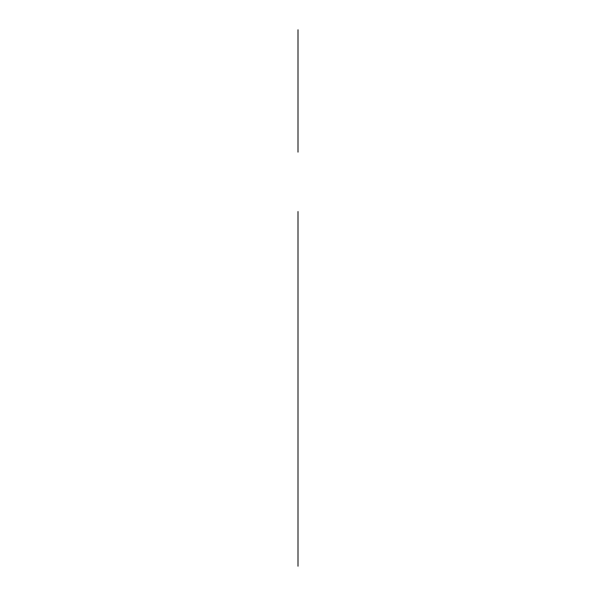 <?xml version="1.0" encoding="UTF-8"?>
<svg xmlns="http://www.w3.org/2000/svg" width="596" height="596" viewBox="0 0 596 596"><rect width="100%" height="100%" fill="white"/><g stroke="black" fill="none" stroke-linecap="round" stroke-linejoin="round"><path stroke-width="0.89" d="M298 152.129L298 29.8L298 152.129M298 414.965L298 515.577C298 535.543 298 495.611 298 515.577C298 537.346 298 537.346 298 515.577C298 493.808 298 493.808 298 515.577C298 535.543 298 495.611 298 515.577C298 535.543 298 495.611 298 515.577L298 414.965C298 434.924 298 394.999 298 414.965C298 434.924 298 394.999 298 414.965C298 436.726 298 436.726 298 414.965C298 393.196 298 393.196 298 414.965C298 436.726 298 436.726 298 414.965C298 393.196 298 393.196 298 414.965C298 434.924 298 394.999 298 414.965C298 434.924 298 394.999 298 414.965L298 413.833M298 516.702C298 537.346 298 537.346 298 516.702L298 511.919L298 516.702M298 477.836L298 451.552L298 477.836M298 392.69L298 328.62L298 392.69M298 398.21L298 328.62L298 398.21M298 563.436L298 217.451M298 436.369L298 413.497L298 436.369M298 566.2L298 211.543M298 526.551L298 318.376L298 526.551M298 532.735L298 498.42L298 532.735M298 432.122L298 397.808L298 432.122M298 465.267C298 482.685 298 482.685 298 465.267C298 447.857 298 447.857 298 465.267M298 489.055L298 511.919L298 489.055M298 441.487L298 418.623L298 441.487M298 303.371L298 241.179"/></g></svg>
